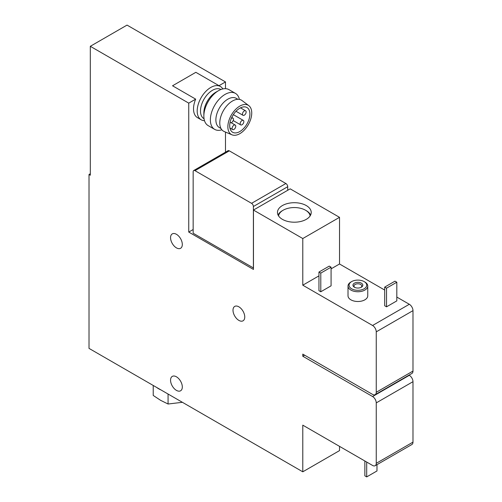 <?xml version="1.0" encoding="UTF-8"?>
<svg xmlns="http://www.w3.org/2000/svg" width="502" height="502" viewBox="0 0 502 502"><rect width="100%" height="100%" fill="white"/><g stroke="black" fill="none" stroke-linecap="round" stroke-linejoin="round"><path stroke-width="0.75" d="M222.832 88.917A19.22 11.094 120 0 0 220.397 86.495A19.22 11.094 120 0 0 205.582 91.646A19.22 11.094 120 0 0 197.192 110.986A19.22 11.094 120 0 0 201.177 119.783A19.22 11.094 120 0 0 204.496 120.681M201.177 119.783L197.499 117.663A19.22 11.094 -60 0 1 193.521 108.865A19.22 11.094 -60 0 1 195.68 99.139L172.537 85.779L195.843 72.319L220.397 86.495M90.31 46.303L90.31 175.242L89.017 174.495L89.017 348.388L302.788 471.811L302.788 425.156L372.578 465.448A5.196 2.999 -120 0 0 375.176 465.705A5.196 2.999 -120 0 0 376.249 463.327L376.249 402.886A5.196 2.999 -120 0 0 372.578 396.53L302.788 356.238L302.788 354.117L372.578 394.409A5.196 2.999 -120 0 0 375.176 394.666A5.196 2.999 -120 0 0 376.249 392.288L376.249 331.847A5.196 2.999 -120 0 0 372.578 325.484L302.788 285.192L302.788 238.538L253.46 210.056L253.46 269.436L188.746 232.075L188.746 103.136L90.31 46.303L127.037 25.1L225.48 81.933L218.985 85.679M188.746 103.136L195.68 99.139M253.391 268.012L253.391 206.51A2.598 1.5 -120 0 0 251.552 203.329L194.989 170.674A2.598 1.5 -120 0 0 193.69 170.542A2.598 1.5 -120 0 0 193.151 171.734L193.151 233.229L253.46 267.974M188.746 232.075L193.151 229.533M89.017 174.495L90.31 173.748M320.791 291.769L331.075 285.833L331.075 267.171L329.237 266.11L318.952 272.046L318.952 290.708L320.791 291.769L320.791 273.107L318.952 272.046M375.176 394.666L411.904 373.457A5.196 2.999 -120 0 0 412.983 371.078L412.983 310.644A5.196 2.999 -120 0 0 409.312 304.281L396.818 297.071M384.701 290.068L339.521 263.989L339.521 217.335L290.187 188.852L253.46 210.056M302.788 285.192L318.952 275.862M331.075 268.865L339.521 263.989M367.753 286.04L367.753 295.797A9.871 5.698 180 0 1 361.666 301.062A9.871 5.698 180 0 1 350.904 299.826A9.871 5.698 180 0 1 348.018 295.797L348.018 286.04A9.871 5.698 0 0 0 350.904 290.068A9.871 5.698 0 0 0 361.666 291.304A9.871 5.698 0 0 0 367.753 286.04A9.871 5.698 0 0 0 364.866 282.011L364.132 281.591A8.829 5.095 0 0 0 351.645 281.591A8.829 5.095 0 0 0 351.645 288.801A8.829 5.095 0 0 0 364.132 288.801A8.829 5.095 0 0 0 364.132 281.591M386.534 288.161L396.818 282.224L396.818 300.886L386.534 306.822L386.534 288.161L384.701 287.1L384.701 305.762L386.534 306.822M302.788 238.538L339.521 217.335M302.788 356.238L304.626 355.178M302.788 471.811L339.521 450.608L339.521 446.366M306.283 205.563A16.88 9.745 180 0 1 311.221 212.453A16.88 9.745 180 0 1 294.341 222.204A16.88 9.745 180 0 1 277.462 212.453A16.88 9.745 180 0 1 287.884 203.448A16.88 9.745 180 0 1 306.283 205.563M176.434 234.296A8.308 4.8 60 0 1 181.868 241.625A8.308 4.8 60 0 1 180.594 248.283A8.308 4.8 60 0 1 172.28 243.483A8.308 4.8 60 0 1 172.28 233.888A8.308 4.8 60 0 1 176.434 234.296M238.877 306.822A8.308 4.8 60 0 1 244.311 314.145A8.308 4.8 60 0 1 243.037 320.809A8.308 4.8 60 0 1 234.723 316.009A8.308 4.8 60 0 1 234.723 306.415A8.308 4.8 60 0 1 238.877 306.822M176.434 376.807A8.308 4.8 60 0 1 181.868 384.13A8.308 4.8 60 0 1 180.594 390.788A8.308 4.8 60 0 1 172.28 385.994A8.308 4.8 60 0 1 172.28 376.393A8.308 4.8 60 0 1 176.434 376.807M375.176 465.705L411.904 444.502A5.196 2.999 -120 0 0 412.983 442.124L412.983 381.683A5.196 2.999 -120 0 0 409.312 375.32L408.992 375.138M225.48 152.194L225.48 132.057M225.48 88.659L225.48 81.933M287.721 190.277L287.721 186.694A2.598 1.5 -120 0 0 285.883 183.512L229.32 150.851A2.598 1.5 -120 0 0 228.021 150.725L193.69 170.542M351.645 281.591L350.904 282.011A9.871 5.698 0 0 0 348.018 286.04M354.399 287.207A4.932 2.849 0 0 0 361.377 287.207A4.932 2.849 0 0 0 361.377 283.178A4.932 2.849 0 0 0 354.399 283.178A4.932 2.849 0 0 0 354.399 287.207L354.399 287.207M360.963 287.42A3.897 2.246 0 0 0 361.785 286.04A3.897 2.246 0 0 0 357.888 283.793A3.897 2.246 0 0 0 353.992 286.04A3.897 2.246 0 0 0 354.807 287.42M396.818 282.224L394.986 281.164L384.701 287.1M320.791 273.107L331.075 267.171M364.866 460.993L364.866 475.84L366.698 476.9L376.983 470.964L376.983 464.657M366.698 476.9L366.698 462.053M220.93 89.507L220.88 89.475A16.88 9.745 120 0 0 207.872 93.993A16.88 9.745 120 0 0 200.499 110.986A16.88 9.745 120 0 0 204 118.717L204.05 118.742M239.398 99.402A20.777 11.998 120 0 0 235.451 93.385L228.937 89.626A20.777 11.998 120 0 0 218.546 90.655L215.791 92.249A16.88 9.745 120 0 0 203.856 112.925L203.856 116.106A20.777 11.998 120 0 0 208.161 125.613L214.674 129.378A20.777 11.998 120 0 0 221.853 129.786M218.546 90.655A20.777 11.998 120 0 0 203.856 116.106M235.451 93.385A20.777 11.998 120 0 0 219.437 98.95A20.777 11.998 120 0 0 210.369 119.865A20.777 11.998 120 0 0 214.674 129.378M237.892 99.296L236.254 98.348A16.88 9.745 120 0 0 223.246 102.872A16.88 9.745 120 0 0 215.879 119.865A16.88 9.745 120 0 0 219.374 127.59L221.012 128.537M248.816 105.652L242.027 100.538A17.921 10.347 120 0 0 228.027 104.504A17.921 10.347 120 0 0 219.782 122.965A17.921 10.347 120 0 0 224.149 131.499L231.98 134.818A16.88 9.745 120 0 0 248.245 124.766A16.88 9.745 120 0 0 248.816 105.652A16.88 9.745 120 0 0 235.626 109.392A16.88 9.745 120 0 0 227.864 126.786A16.88 9.745 120 0 0 231.98 134.818M239.805 131.555A14.282 8.245 120 0 0 249.136 118.968A14.282 8.245 120 0 0 246.946 107.522A14.282 8.245 120 0 0 232.658 115.767A14.282 8.245 120 0 0 232.658 132.264A14.282 8.245 120 0 0 239.805 131.555M278.56 215.91A15.844 9.149 180 0 1 283.141 210.231A15.844 9.149 180 0 1 305.542 210.231L306.283 210.652A16.88 9.745 180 0 1 310.638 215M278.045 215A16.88 9.745 180 0 1 282.406 210.652L283.141 210.231M306.283 210.652L305.542 210.231A15.844 9.149 180 0 1 310.129 215.91M242.008 124.772A2.598 1.5 120 0 0 243.702 122.482A2.598 1.5 120 0 0 243.307 120.398A2.598 1.5 120 0 0 240.709 121.898A2.598 1.5 120 0 0 240.709 124.898A2.598 1.5 120 0 0 242.008 124.772M233.926 129.434A2.598 1.5 120 0 0 235.62 127.144A2.598 1.5 120 0 0 235.225 125.067A2.598 1.5 120 0 0 232.627 126.567A2.598 1.5 120 0 0 232.627 129.566A2.598 1.5 120 0 0 233.926 129.434M244.305 115.171A2.598 1.5 120 0 0 245.999 112.887A2.598 1.5 120 0 0 245.603 110.804A2.598 1.5 120 0 0 243.006 112.304A2.598 1.5 120 0 0 243.006 115.303A2.598 1.5 120 0 0 244.305 115.171M230.073 122.388A2.598 1.5 120 0 0 230.33 122.62A2.598 1.5 120 0 0 231.629 122.488A2.598 1.5 120 0 0 233.33 120.204A2.598 1.5 120 0 0 232.928 118.121A2.598 1.5 120 0 0 231.322 118.459M156.655 387.444A20.996 12.123 0 0 0 158.651 388.774A20.996 12.123 0 0 0 160.954 389.922M153.223 385.454L153.223 395.444L160.64 400.345L168.063 404.016L182.395 402.303M168.063 394.026L168.063 404.016M372.578 325.484L409.312 304.281M372.578 396.53L409.312 375.32M376.249 463.327L412.983 442.124M376.249 402.886L412.983 381.683M253.391 206.51L287.721 186.694M251.552 203.329L285.883 183.512M194.989 170.674L229.32 150.851M376.249 392.288L412.983 371.078M376.249 331.847L412.983 310.644M233.198 120.562L240.709 124.898M233.348 114.651L243.307 120.398M229.916 127.997L232.627 129.566M231.127 122.701L235.225 125.067M236.015 111.268L243.006 115.303M240.496 107.855L245.603 110.804M231.773 117.455L232.928 118.121"/></g></svg>
